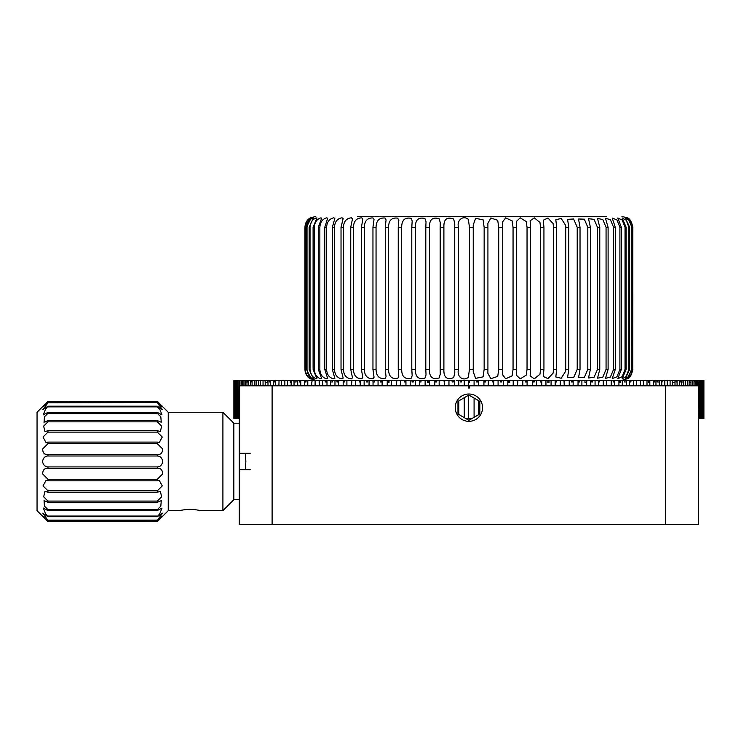 <?xml version="1.0" encoding="UTF-8"?>
<svg xmlns="http://www.w3.org/2000/svg" width="741" height="741" viewBox="0 0 741 741"><rect width="100%" height="100%" fill="white"/><g stroke="black" fill="none" stroke-linecap="round" stroke-linejoin="round"><path stroke-width="1.11" d="M245.354 469.664L245.864 461.458L245.354 453.26M455.233 407.67A13.662 13.662 0 0 0 468.896 421.342A13.662 13.662 0 0 0 482.558 407.67A13.662 13.662 0 0 0 468.896 394.008A13.662 13.662 0 0 0 455.233 407.67M239.306 422.657L239.306 385.802L239.306 423.194L233.841 423.194L233.841 499.721L222.911 510.66L222.911 412.265L233.841 423.194L233.841 499.721L239.306 499.721M698.485 524.656L665.687 524.656L665.687 385.802L698.485 385.802L698.485 524.656M239.306 385.802L272.104 385.802L272.104 524.656L665.687 524.656M272.104 524.656L239.306 524.656L239.306 500.268M665.687 385.802L469.442 385.802L469.442 387.997L468.349 387.997L468.349 385.802L272.104 385.802M419.758 385.802L419.758 381.976L420.971 381.976L420.971 380.337L425.121 380.337L425.121 385.802M410.181 385.802L410.181 380.337L412.07 380.337L412.07 381.976L413.219 381.976L412.07 381.976M420.971 380.337L413.219 380.337L413.219 381.976M294.038 385.802L294.038 381.976L296.039 381.976L296.039 380.337L297.734 380.337L297.734 385.802M287.61 385.802L287.61 380.337L290.296 380.337L290.296 382.523L291.139 382.523L290.296 382.523M281.506 385.802L281.506 380.337L284.85 380.337L284.85 385.802M275.726 385.802L275.726 380.337L279.051 380.337L278.894 385.802M300.763 385.802L300.763 380.337L304.634 380.337L304.634 385.802M307.793 385.802L307.793 380.337L312.017 380.337L312.017 381.976M315.101 385.802L315.101 380.337L319.139 380.337L319.139 382.523M322.678 385.802L322.678 380.337L325.206 380.337L325.206 381.976L326.29 381.976L325.206 381.976M330.514 385.802L330.514 381.976L332.329 381.976L332.329 380.337L326.29 380.337L326.29 381.976M332.329 380.337L334.969 380.337L334.969 385.802M338.591 385.802L338.591 380.337L343.176 380.337L343.176 385.802M346.899 385.802L346.899 380.337L351.845 380.337L351.845 382.523M355.421 385.802L355.421 380.337L359.339 380.337L359.339 381.976L360.135 381.976L360.135 380.337L359.339 380.337M364.137 385.802L364.137 380.337L366.397 380.337L366.397 381.976L367.536 381.976L366.397 381.976M373.038 385.802L373.038 381.976L374.585 381.976L374.585 380.337L367.536 380.337L367.536 381.976M374.585 380.337L378.058 380.337L378.058 385.802M382.115 385.802L382.115 380.337L387.219 380.337L387.219 385.802M391.341 385.802L391.341 380.337L396.778 380.337L396.518 385.802M400.696 385.802L400.696 380.337L404.327 380.337L404.327 381.976L405.281 381.976L405.281 380.337L404.327 380.337M270.289 385.802L270.289 380.337L273.262 380.337L273.262 385.802M265.195 385.802L265.195 382.523L267.306 382.523L267.306 380.337L267.983 380.337L267.983 385.802M260.462 385.802L260.462 380.337L263.046 380.337L263.046 385.802M256.099 385.802L256.099 380.337L258.47 380.337L258.47 385.802M252.097 385.802L252.097 380.337L254.385 380.337L254.274 385.802M248.485 385.802L248.485 380.337L250.449 380.337L250.449 385.802M245.262 385.802L245.262 381.976L247.003 381.976M242.427 385.802L242.427 380.337L243.956 380.337L243.956 385.802M239.991 385.802L239.991 380.337L241.288 380.337L241.288 385.802M237.954 418.6L237.954 380.337L239.093 380.337L239.037 418.6L236.323 418.6L236.323 380.337L237.176 380.337L237.176 418.6M236.323 380.337L235.731 380.337L235.731 418.6L235.101 418.6L235.101 381.976L235.731 381.976M234.286 418.6L234.286 380.337L234.684 418.6L233.887 418.6L233.887 380.337L234.054 418.6M629.6 385.802L629.6 380.337L629.896 381.976L630.924 381.976L629.896 381.976M636.649 385.802L636.649 380.337L630.924 380.337L630.924 381.976M622.283 385.802L622.283 380.337L626.58 380.337L624.459 380.337L624.459 381.976L626.377 381.976L626.377 385.802M614.687 385.802L614.687 380.337L618.93 380.337L618.93 385.802M606.833 385.802L606.61 380.337L611.223 380.337L611.223 385.802M598.747 385.802L598.747 380.337L595.069 380.337L595.069 385.802M598.747 381.976L599.265 381.976L598.747 381.976L599.265 381.976L599.265 380.337L603.267 380.337L603.267 385.802M590.429 385.802L590.429 380.337L591.55 380.337L591.55 381.976L592.661 381.976L591.55 381.976M595.069 380.337L592.661 380.337L592.661 381.976M581.898 385.802L581.898 380.337L584.964 380.337L584.964 382.523L586.659 382.523L586.659 385.802M573.163 385.802L573.163 380.337L578.036 380.337L578.036 385.802M564.253 385.802L564.003 380.337L560.233 380.337L560.233 385.802M573.163 380.337L564.197 380.337L564.197 381.976M555.176 385.802L555.176 380.337L555.555 381.976L556.435 381.976L555.555 381.976M560.233 380.337L556.435 380.337L556.435 381.976M545.941 385.802L545.941 380.337L547.84 380.337L547.84 382.523L548.988 382.523L547.84 382.523M555.176 380.337L548.988 380.337L548.988 382.523M536.577 385.802L536.577 380.337L540.402 380.337L540.402 381.976L541.791 381.976L541.791 385.802M527.092 385.802L527.092 380.337L532.371 380.337L532.371 385.802M517.496 385.802L517.894 380.337L522.831 380.337L522.831 385.802M507.826 385.802L507.826 380.337L508.761 380.337L508.761 382.523L509.78 382.523L508.761 382.523M517.496 381.976L517.227 380.337L509.78 380.337L509.78 382.523M498.082 385.802L498.082 380.337L500.684 380.337L500.684 381.976L501.824 381.976L501.824 380.337L503.5 380.337L503.5 385.802M488.291 385.802L488.291 380.337L492.719 380.337L492.719 381.976L493.738 381.976L493.738 385.802M478.464 414.765L478.464 400.575M478.464 385.802L478.464 380.337L483.929 380.337L483.929 385.802M471.822 418.6L468.627 418.6L468.627 395.203M468.627 387.997L468.627 382.523L469.442 382.523L469.442 380.337L474.092 380.337L474.092 385.802M458.781 414.46L458.781 400.89M458.781 385.802L458.781 380.337L460.226 380.337L460.226 381.976L461.337 381.976L461.337 380.337L464.246 380.337L464.246 385.802M448.953 385.802L448.953 380.337L452.14 380.337L452.14 381.976L453.205 381.976L453.205 380.337L454.409 380.337L454.409 385.802M439.163 385.802L439.163 380.337L443.989 380.337L444.6 385.802M429.428 385.802L429.428 380.337L434.828 380.337L434.828 385.802M469.442 382.523L468.349 382.523L468.349 380.337L469.442 380.337L464.246 380.337M275.726 380.337L274.327 380.337L274.327 381.976L273.716 381.976L273.262 380.337M429.428 380.337L428.613 380.337L428.613 382.523L427.538 382.523L428.613 382.523M248.485 380.337L248.207 382.523L247.827 380.337L243.956 380.337M237.954 380.337L237.509 382.523L237.176 380.337M236.203 380.337L236.203 381.976L236.055 380.337M703.755 418.6L703.894 380.337L703.755 418.6L703.144 418.6L703.144 380.337L702.135 380.337L702.135 418.6L700.708 418.6L700.708 380.337L696.633 380.337L696.633 385.802M703.83 380.337L703.83 381.976L703.783 380.337L703.144 380.337M703.413 380.337L703.413 381.976L703.339 380.337M697.096 380.337L697.096 381.976L696.836 380.337M695.215 385.802L695.215 380.337L693.993 380.337L693.993 385.802M694.993 380.337L694.993 381.976L694.697 380.337M681.461 385.802L681.461 380.337L679.562 380.337L679.562 385.802M680.405 380.337L680.405 381.976L679.923 380.337M662.111 381.976L662.111 380.337L653.275 380.337L653.275 385.802M630.924 380.337L629.896 380.337M556.435 380.337L555.555 380.337M548.988 380.337L547.84 380.337M536.577 380.337L531.668 380.337M534.215 380.337L534.215 381.976L533.159 381.976L533.159 380.337L536.456 380.337M527.092 380.337L522.831 380.337M526.999 380.337L526.286 380.337L526.286 381.976L525.23 381.976L525.23 380.337M488.291 380.337L481.65 380.337M485.837 381.976L484.744 381.976L484.744 380.337L485.837 380.337L485.837 381.976L484.744 381.976M478.464 380.337L474.092 380.337M477.074 381.976L477.074 380.337L476.556 380.337L477.074 380.337M477.649 380.337L477.649 381.976L476.556 381.976L476.556 380.337M439.163 380.337L436.727 380.337L436.727 381.976L435.643 381.976L435.643 380.337L434.828 380.337M436.727 380.337L435.643 380.337M435.643 381.976L436.727 381.976M448.953 380.337L443.989 380.337M444.6 381.976L444.869 380.337M453.094 381.976L453.094 380.337L452.14 380.337L453.094 380.337M458.781 380.337L456.141 380.337M460.717 381.976L460.717 380.337L460.226 380.337M464.246 397.732L464.246 417.609M468.627 418.6L465.969 418.6M474.092 398.047L474.092 417.294M498.082 380.337L492.719 380.337M494.006 380.337L493.738 381.976M501.824 380.337L500.684 380.337M507.826 380.337L503.5 380.337M509.78 380.337L508.761 380.337M513.207 380.337L513.207 385.802M517.894 380.337L517.227 380.337M525.23 381.976L526.286 381.976M533.159 381.976L534.215 381.976M541.791 381.976L542.051 380.337L540.402 380.337M541.115 381.976L540.402 381.976M545.941 380.337L542.051 380.337M551.082 380.337L551.082 385.802M569.227 380.337L569.227 385.802M572.432 380.337L572.432 381.976L571.441 381.976L571.441 380.337M571.441 381.976L572.432 381.976M581.898 380.337L578.036 380.337M579.731 380.337L579.731 381.976L578.767 381.976L578.767 380.337M578.767 381.976L579.731 381.976M586.659 382.523L586.9 380.337L584.964 380.337M586.214 382.523L584.964 382.523M590.429 380.337L586.9 380.337M592.661 380.337L591.55 380.337M598.747 380.337L599.265 380.337L598.747 380.337M606.61 380.337L603.267 380.337M613.178 381.976L614.039 381.976L613.178 381.976L613.178 380.337L611.223 380.337M614.687 380.337L614.039 380.337L614.039 381.976M622.283 380.337L618.93 380.337M620.402 380.337L620.402 382.523L619.569 382.523L619.569 380.337M613.178 380.337L614.039 380.337L613.178 380.337M619.569 382.523L620.402 382.523M626.377 381.976L626.58 380.337L624.459 380.337M629.6 380.337L626.58 380.337M633.546 380.337L633.546 385.802M636.649 380.337L640.428 380.337L640.428 385.802M643.207 381.976L643.207 380.337L640.428 380.337M643.392 385.802L643.392 381.976M643.207 380.337L647.004 380.337L647.004 385.802M649.838 385.802L649.838 380.337L647.004 380.337M649.311 380.337L649.311 382.523L648.607 382.523L648.607 380.337M648.607 382.523L649.311 382.523M649.838 380.337L653.275 380.337M654.46 381.976L653.784 381.976L654.46 381.976L654.46 380.337M653.784 381.976L653.784 380.337M655.961 385.802L655.961 380.337M659.379 380.337L659.379 381.976L657.147 381.976L659.221 381.976L659.221 385.802M657.147 381.976L657.147 380.337M661.759 385.802L661.759 380.337M662.111 380.337L664.825 380.337L664.825 385.802M667.215 385.802L667.215 380.337L664.825 380.337M667.215 380.337L670.096 380.337L670.096 385.802M672.189 382.523L672.189 380.337L670.096 380.337M672.319 385.802L672.319 382.523L675.005 382.523M672.189 380.337L675.005 380.337L675.005 385.802M677.079 385.802L677.079 380.337L675.005 380.337M676.69 380.337L676.69 381.976L676.181 381.976L676.181 380.337M676.181 381.976L676.69 381.976M677.079 380.337L679.562 380.337M679.923 381.976L680.405 381.976M681.609 381.976L683.739 381.976L681.609 381.976L681.461 380.337M685.481 385.802L685.481 380.337L683.85 380.337L683.739 385.802M683.85 380.337L681.609 380.337M685.481 380.337L687.546 380.337L687.546 385.802M689.111 385.802L689.111 380.337L687.546 380.337M689.111 380.337L690.964 380.337L690.964 385.802M692.279 381.976L692.279 380.337L690.964 380.337M692.363 385.802L692.363 381.976M692.279 380.337L693.993 380.337M695.215 380.337L696.633 380.337M697.679 385.802L697.679 380.337M698.93 380.337L698.93 381.976L697.679 381.976L698.874 381.976L698.485 418.6M699.736 380.337L699.736 418.6L698.874 418.6M689.111 382.523L690.464 382.523M699.736 418.6L700.708 418.6M701.384 418.6L701.384 380.337L700.708 380.337M701.384 380.337L702.135 380.337M702.607 381.976L702.607 380.337M702.635 381.976L702.635 418.6L702.135 418.6M702.635 418.6L703.144 418.6M703.468 418.6L703.468 380.337M703.894 380.337L703.894 418.6M233.887 380.337L233.887 418.6M235.731 380.337L234.684 380.337M235.073 381.976L235.073 380.337M236.323 418.6L235.731 418.6M239.991 380.337L239.093 380.337M242.427 380.337L241.288 380.337M245.262 381.976L245.178 380.337M247.003 380.337L247.003 385.802M252.097 380.337L251.162 380.337L251.162 381.976L250.449 380.337M256.099 380.337L254.385 380.337M260.462 380.337L258.47 380.337M265.195 382.523L265.056 380.337L263.046 380.337M267.306 380.337L265.056 380.337M270.289 380.337L269.844 381.976L269.27 381.976L269.27 380.337L267.983 380.337M269.844 380.337L269.27 380.337M269.27 381.976L269.844 381.976M330.514 381.976L330.291 380.337M391.341 380.337L389.016 380.337L389.016 382.523L387.988 382.523L387.988 380.337L387.219 380.337M398.362 380.337L405.948 380.337L405.948 385.802M400.696 380.337L396.778 380.337M396.518 381.976L396.342 380.337M389.016 380.337L387.988 380.337M387.988 382.523L389.016 382.523M382.115 380.337L381.346 380.337L381.346 381.976L380.337 381.976L380.337 380.337L378.058 380.337M381.346 380.337L380.337 380.337M380.337 381.976L381.346 381.976M373.038 381.976L372.788 380.337M369.055 380.337L369.055 385.802M367.536 380.337L366.397 380.337M364.137 380.337L360.237 380.337L360.237 385.802M351.605 382.523L351.605 385.802M355.421 380.337L351.845 380.337M346.899 380.337L344.797 380.337L344.797 381.976L343.87 381.976L343.87 380.337L343.176 380.337M344.797 380.337L343.87 380.337M343.87 381.976L344.797 381.976M338.591 380.337L337.905 380.337L337.905 381.976L336.998 381.976L336.998 380.337L334.969 380.337M337.905 380.337L336.998 380.337M336.998 381.976L337.905 381.976M326.994 380.337L326.994 385.802M326.29 380.337L325.206 380.337M322.678 380.337L319.278 380.337L319.278 385.802M315.101 380.337L312.017 380.337M311.72 381.976L311.813 385.802M307.793 380.337L305.422 380.337L305.422 381.976L306.005 381.976L305.218 381.976L306.005 381.976L306.005 380.337L304.634 380.337M305.218 381.976L305.218 380.337L306.005 380.337L305.422 380.337M300.763 380.337L299.429 380.337L299.429 381.976L300.188 381.976L300.188 380.337L297.734 380.337M281.506 380.337L279.051 380.337M287.61 380.337L284.85 380.337M294.038 381.976L293.853 380.337L290.296 380.337M293.853 380.337L296.039 380.337L293.853 380.337M291.139 380.337L291.139 385.802M299.429 381.976L300.188 381.976M410.181 380.337L405.948 380.337M413.219 380.337L412.07 380.337M415.488 380.337L415.488 385.802M419.758 381.976L419.489 380.337M427.538 382.523L427.538 380.337L425.121 380.337M428.613 380.337L427.538 380.337M461.337 380.337L460.717 380.337M453.612 380.337L454.409 380.337M483.132 380.337L483.929 380.337M274.327 380.337L273.716 380.337M411.496 380.337L406.049 380.337M273.716 381.976L274.327 381.976M239.306 505.195L239.306 469.664L250.236 469.664M250.236 453.26L239.306 453.26L239.306 417.729M239.834 453.26L239.306 453.26L239.306 469.664M185.843 509.558L190.113 509.363C175.654 510.771 175.654 510.771 190.113 509.363L194.309 509.549M157.638 401.659C164.02 408.161 163.909 408.439 157.314 402.474L47.98 402.826L157.314 402.474C163.909 408.439 164.02 408.161 157.638 401.659L47.98 401.335L157.314 401.335L168.244 412.265L168.244 510.66L179.757 510.466M179.785 510.466L185.63 509.576M194.494 509.567L201.311 510.66L222.911 510.66M190.113 509.363C204.562 510.771 204.562 510.771 190.113 509.363M168.244 510.66L157.638 521.266C164.02 514.754 163.909 514.486 157.314 520.441L162.483 513.18L157.314 516.727L159.852 513.532L161.983 508.067L157.314 510.586L157.314 509.613L160.825 506.149L161.251 500.675L157.314 502.305L157.314 501.073L161.64 496.803L160.352 491.339L157.314 492.237L157.314 490.801L162.26 485.92L159.315 480.455L157.314 480.826L157.314 479.251L162.649 473.962C162.474 469.785 160.695 467.988 157.314 468.571L157.314 466.923C160.167 466.895 161.983 465.079 162.779 461.458C161.992 457.845 160.167 456.03 157.314 456.002L157.314 454.353L47.98 454.353L47.98 456.002L157.314 456.002M158.166 468.497L47.183 468.497M157.638 521.266C164.02 514.754 163.909 514.486 157.314 520.441L47.98 520.441C41.385 514.486 41.274 514.754 47.656 521.266L157.314 521.59L47.98 521.59L37.05 510.66L37.05 412.265L47.656 401.659C41.274 408.161 41.385 408.439 47.98 402.474C41.385 408.439 41.274 408.161 47.656 401.659M162.64 473.962L157.314 479.251L47.98 479.251L47.98 480.826L45.97 480.455L43.034 485.92L47.98 490.801L47.98 492.237L44.942 491.339L43.654 496.803L47.98 501.073L47.98 502.305L44.034 500.675L44.469 506.149L47.98 509.613L47.98 510.586L43.321 508.067L45.442 513.532L47.98 516.727L42.811 513.18L47.98 520.441C41.385 514.486 41.274 514.754 47.656 521.266M47.98 456.002C45.127 456.021 43.311 457.845 42.515 461.458C43.302 465.07 45.127 466.895 47.98 466.923L47.98 468.571C44.608 467.988 42.83 469.785 42.645 473.962L47.98 479.251M157.314 466.923L47.98 466.923M42.654 448.963L47.98 443.674L42.645 448.963C42.821 453.14 44.599 454.937 47.98 454.353L47.128 454.428M157.314 443.674L157.314 442.09L47.98 442.09L47.98 443.674L157.314 443.674L162.649 448.963C162.464 453.14 160.686 454.937 157.314 454.353L158.111 454.428M157.314 442.09L159.315 442.47L162.26 437.005L157.314 432.114L157.314 430.678L47.98 430.678L47.98 432.114L157.314 432.114L47.98 432.114L43.034 437.005L45.97 442.47L47.98 442.09M47.98 421.842L157.314 421.842L157.314 420.61L47.98 420.61L47.98 421.842L43.654 426.121L44.942 431.586L47.98 430.678M157.314 430.678L160.352 431.586L161.64 426.121L157.314 421.842M47.98 413.302L157.314 413.302L157.314 412.329L47.98 412.329L47.98 413.302L44.469 416.775L44.034 422.24L47.98 420.61M157.314 420.61L161.26 422.24L160.825 416.775L157.314 413.302M47.98 406.874L157.314 406.874L157.314 406.198L47.98 406.198L45.442 409.384L43.311 414.858L47.98 412.329M157.314 412.329L161.973 414.849L159.852 409.384L157.314 406.874M47.98 402.826L42.811 409.736L47.98 406.198M157.314 406.198L162.483 409.736L157.314 402.826M157.314 520.099L47.98 520.099M157.314 516.051L47.98 516.051M157.314 509.613L47.98 509.613M157.314 501.073L47.98 501.073M157.314 490.801L47.98 490.801M47.98 480.826L157.314 480.826M47.98 492.237L157.314 492.237M47.98 502.305L157.314 502.305M47.98 510.586L157.314 510.586M47.98 516.727L157.314 516.727M479.047 400.909L479.825 401.363L479.825 413.987L468.896 420.295L457.966 413.987L457.966 401.363L468.896 395.046L479.825 401.363L479.825 402.261M469.674 395.499L468.896 395.046M458.744 414.432L457.966 413.987L457.966 401.363L458.744 400.909M468.896 420.295L469.674 419.851M309.293 378.169C313.397 381.041 304.227 375.52 305.097 369.407L305.32 369.407C305.616 373.557 307.237 376.539 310.173 378.364L311.266 378.855L306.459 369.407L307.024 369.407C307.348 373.797 309.127 376.836 312.369 378.531L313.462 378.808L309.136 369.407L310.034 369.407C310.377 374.038 312.322 377.123 315.861 378.66L316.944 378.744L313.1 369.407L314.323 369.407C314.684 374.279 316.778 377.401 320.612 378.753L321.705 378.642L318.324 369.407L319.862 369.407C320.223 374.529 322.474 377.66 326.596 378.818L327.689 378.503L324.753 369.407L326.596 369.407C326.957 374.77 329.347 377.919 333.765 378.864L334.858 378.336L332.339 369.407L334.469 369.407L334.469 227.283L332.339 227.283L334.858 218.354L333.765 217.826C329.356 218.762 326.966 221.911 326.596 227.283L324.753 227.283L327.689 218.178L326.596 217.863C322.474 219.012 320.232 222.152 319.862 227.283L318.324 227.283L321.705 218.049L320.612 217.937C316.787 219.28 314.684 222.393 314.323 227.283L313.1 227.283L316.953 217.947L315.861 218.03C312.322 219.549 310.386 222.633 310.034 227.283L309.136 227.283L313.462 217.873L312.369 218.16C309.136 219.836 307.358 222.874 307.024 227.283L306.459 227.283L311.266 217.826L310.173 218.317C307.237 220.133 305.625 223.124 305.32 227.283L310.386 217.817L309.293 218.521C306.654 220.438 305.199 223.365 304.931 227.283L304.931 369.407C305.199 373.316 306.654 376.233 309.293 378.169L310.386 378.873M334.469 369.407C334.83 375.011 337.35 378.169 342.055 378.873L343.148 378.132L341.027 369.407L343.435 369.407L343.435 227.283L341.027 227.283L343.148 218.558L342.055 217.817C337.359 218.512 334.83 221.67 334.469 227.283M606.323 216.344L357.357 216.344M350.752 227.283L350.752 369.407L353.411 369.407L353.411 227.283L350.752 227.283L352.494 218.808L351.401 217.826C346.427 218.271 343.768 221.42 343.435 227.283M343.435 369.407C343.768 375.261 346.427 378.41 351.401 378.864L352.494 377.873L350.752 369.407M326.596 369.407L326.596 227.283M319.862 369.407L319.862 227.283M314.323 369.407L314.323 227.283M310.034 369.407L310.034 227.283M307.024 369.407L307.024 227.283M305.32 369.407L305.32 227.283M553.481 227.283L553.481 369.407L556.704 369.407L556.704 227.283L553.481 227.283L553.129 223.587L547.951 218.03L543.292 220.216L543.94 227.283L540.55 227.283L539.967 222.439L534.317 217.863L530.13 220.781L530.565 227.283L527.036 227.283L526.267 221.578L520.201 217.817L516.431 221.448L516.699 227.283L513.059 227.283L512.142 220.883L505.686 217.854L502.305 222.281L502.444 227.283L498.73 227.283L497.711 220.299L490.82 217.993L487.865 223.365L487.921 227.283L484.151 227.283L483.076 219.818L475.602 218.326L473.23 225.023L473.24 227.283L469.451 227.283L468.358 219.401C463.06 214.871 456.41 220.429 458.531 227.283L454.752 227.283L454.779 223.819L453.687 219.058C446.86 216.539 443.6 219.28 443.896 227.283L440.163 227.283L440.265 222.606L439.172 218.762C432.531 216.743 429.298 219.577 429.474 227.283L425.806 227.283L426.019 221.707L424.926 218.521C418.489 216.946 415.303 219.864 415.358 227.283L411.792 227.283L412.172 220.985L411.079 218.317C404.855 217.159 401.724 220.142 401.678 227.283L398.241 227.283L398.815 220.392L397.722 218.16C391.73 217.372 388.664 220.41 388.543 227.283L385.264 227.283L386.07 219.892L384.987 218.03C379.225 217.585 376.252 220.67 376.048 227.283L372.955 227.283L374.038 219.466L372.945 217.937C367.443 217.808 364.563 220.92 364.303 227.283L361.423 227.283L362.821 219.114L361.728 217.863C356.486 218.039 353.707 221.179 353.411 227.283M565.735 227.283L565.735 369.407L568.764 369.407L568.764 227.283L565.735 227.283L565.652 225.449L561.224 218.438L555.806 219.744L556.704 227.283M556.704 369.407L555.806 376.947L561.215 378.262L565.652 371.241L565.735 369.407M540.55 227.283L540.55 369.407L543.94 369.407L543.94 227.283M543.94 369.407L543.292 376.474L547.951 378.651L553.129 373.103L553.481 369.407M527.036 227.283L527.036 369.407L530.565 369.407L530.565 227.283M530.565 369.407L530.13 375.909L534.307 378.818L539.967 374.242L540.55 369.407M513.059 227.283L513.059 369.407L516.699 369.407L516.699 227.283M516.699 369.407L516.431 375.233L520.201 378.873L526.267 375.113L527.036 369.407M498.73 227.283L498.73 369.407L502.444 369.407L502.444 227.283M502.444 369.407L502.305 374.409L505.677 378.836L512.142 375.807L513.059 369.407M484.151 227.283L484.151 369.407L487.921 369.407L487.921 227.283M487.921 369.407L487.865 373.325L490.811 378.688L497.711 376.391L498.73 369.407M469.451 227.283L469.451 369.407L473.24 369.407L473.24 227.283M473.24 369.407L473.23 371.667L475.592 378.355L483.076 376.873L484.151 369.407M454.752 227.283L454.752 369.407L458.531 369.407L458.531 227.283M458.531 369.407C456.428 376.233 463.023 381.828 468.358 377.28L469.451 369.407M440.163 227.283L440.163 369.407L443.896 369.407L443.896 227.283M443.896 369.407C443.59 377.401 446.851 380.142 453.687 377.632L454.779 372.871L454.752 369.407M425.806 227.283L425.806 369.407L429.474 369.407L429.474 227.283M429.474 369.407C429.289 377.104 432.522 379.938 439.172 377.919L440.265 374.075L440.163 369.407M411.792 227.283L411.792 369.407L415.358 369.407L415.358 227.283M415.358 369.407C415.293 376.817 418.48 379.735 424.926 378.169L426.019 374.983L425.806 369.407M398.241 227.283L398.241 369.407L401.678 369.407L401.678 227.283M401.678 369.407C401.715 376.539 404.845 379.522 411.079 378.364L412.172 375.696L411.792 369.407M385.264 227.283L385.264 369.407L388.543 369.407L388.543 227.283M388.543 369.407C388.664 376.271 391.72 379.318 397.722 378.531L398.815 376.298L398.241 369.407M372.955 227.283L372.955 369.407L376.048 369.407L376.048 227.283M376.048 369.407C376.243 376.011 379.225 379.096 384.987 378.66L386.07 376.798L385.264 369.407M361.423 227.283L361.423 369.407L364.303 369.407L364.303 227.283M364.303 369.407C364.563 375.761 367.443 378.873 372.945 378.753L374.038 377.215L372.955 369.407M353.411 369.407C353.707 375.511 356.477 378.651 361.728 378.818L362.821 377.577L361.423 369.407M577.211 227.283L577.211 369.407L580.027 369.407L580.027 227.283L577.211 227.283L573.608 219.003L567.587 219.345L568.764 227.283M568.764 369.407L567.578 377.345L573.599 377.688L577.211 369.407M587.817 227.283L587.817 369.407L590.392 369.407L590.392 227.283L587.817 227.283L584.306 219.169L578.517 219.012L580.027 227.283M580.027 369.407L578.517 377.678L584.297 377.53L587.817 369.407M597.459 227.283L597.459 369.407L599.775 369.407L599.775 227.283L597.459 227.283L594.05 219.327L588.53 218.725L590.392 227.283M590.392 369.407L588.521 377.966L594.041 377.364L597.459 369.407M606.064 227.283L606.064 369.407L608.102 369.407L608.102 227.283L606.064 227.283L602.776 219.493L597.524 218.484L599.775 227.283M599.775 369.407L597.524 378.206L602.776 377.197L606.064 369.407M613.567 227.283L613.567 369.407L615.317 369.407L615.317 227.283L613.567 227.283L610.417 219.669L605.453 218.289L608.102 227.283M608.102 369.407L605.453 378.392L610.408 377.03L613.567 369.407M619.911 227.283L619.911 369.407L621.347 369.407L621.347 227.283L619.911 227.283L616.901 219.836L612.233 218.132L615.317 227.283M615.317 369.407L612.233 378.549L616.892 376.854L619.911 369.407M625.034 227.283L625.034 369.407L626.145 369.407L626.145 227.283L625.034 227.283L622.171 220.012L617.818 218.011L621.347 227.283M621.347 369.407L617.809 378.679L622.171 376.678L625.034 369.407M628.896 227.283L628.896 369.407L629.683 369.407L629.683 227.283L628.896 227.283L626.21 220.188L622.153 217.919L626.145 227.283M626.145 369.407L622.153 378.771L626.201 376.502L628.896 369.407M631.48 227.283L631.48 369.407L631.925 227.283L628.961 220.364L625.209 217.854L629.683 227.283M629.683 369.407L625.209 378.827L628.961 376.326L631.48 369.407M631.925 227.283C630.591 221.661 628.942 218.502 626.979 217.817C629.665 218.521 631.582 221.679 632.749 227.283L632.749 369.407L632.86 227.283L630.406 220.549L626.96 217.817M631.925 369.407L626.96 378.864L630.406 376.141L632.749 369.407M632.86 369.407C631.628 375.011 629.813 378.16 627.405 378.873C629.655 378.179 631.425 375.029 632.694 369.407M632.694 227.283C631.434 221.679 629.674 218.521 627.405 217.817C629.794 218.502 631.619 221.661 632.86 227.283M305.097 227.283L305.097 369.407M306.459 227.283L306.459 369.407M309.136 227.283L309.136 369.407M313.1 227.283L313.1 369.407M318.324 227.283L318.324 369.407M324.753 227.283L324.753 369.407M332.339 227.283L332.339 369.407M341.027 227.283L341.027 369.407M168.244 412.265L222.911 412.265M309.803 218.16L315.833 216.344M309.803 378.531L315.833 380.337M487.865 224.208L487.865 223.365M473.23 226.218L473.23 225.023M454.779 372.871L454.779 372.019M469.451 370.657L469.451 369.778M469.451 226.913L469.451 226.024M627.988 378.521L621.958 380.337M627.988 218.16L621.958 216.344"/></g></svg>

